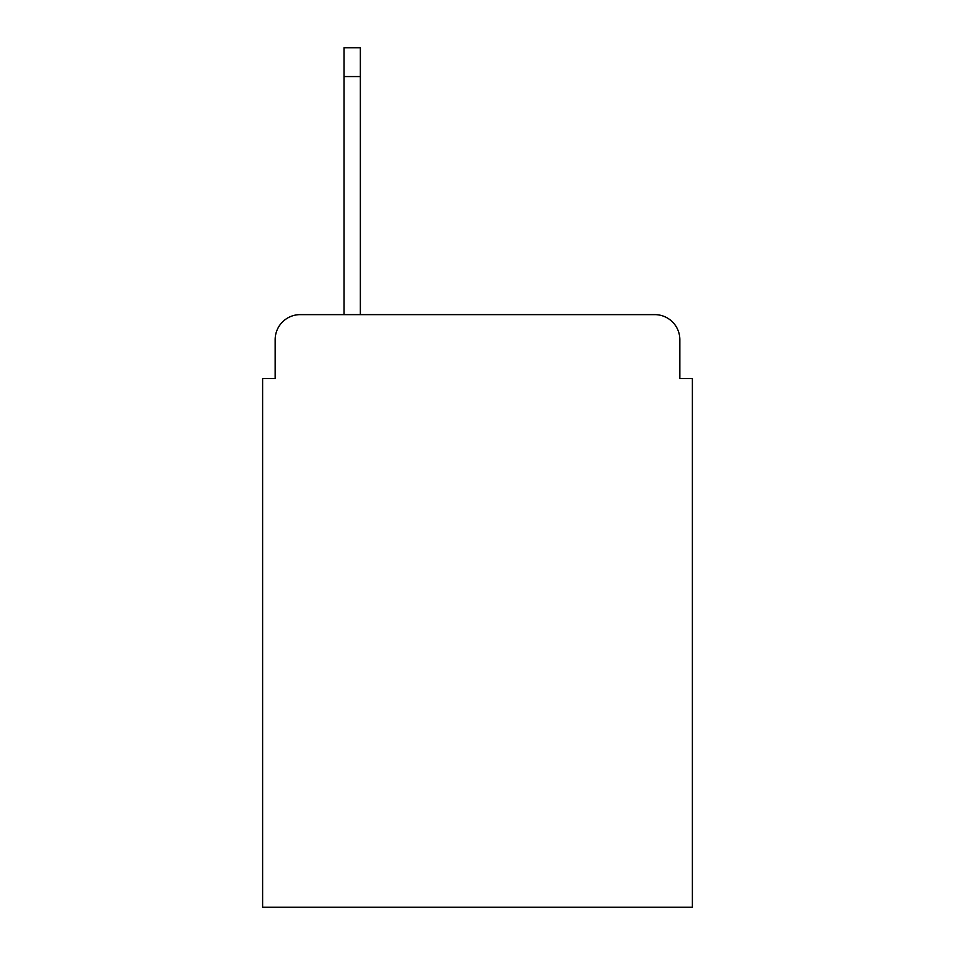 <?xml version="1.0" encoding="UTF-8"?>
<svg xmlns="http://www.w3.org/2000/svg" width="955" height="955" viewBox="0 0 955 955"><rect width="100%" height="100%" fill="white"/><g stroke="black" fill="none" stroke-linecap="round" stroke-linejoin="round"><path stroke-width="1.43" d="M275.159 339.682L275.159 378.514L275.159 339.682A25.057 25.057 0 0 1 300.216 314.625L344.063 314.625L344.063 47.75L360.357 47.75L360.357 314.625L654.784 314.625L300.216 314.625M679.841 378.514L679.841 339.682L679.841 378.514L692.375 378.514L692.375 907.25L262.625 907.25L262.625 378.514L275.159 378.514M679.841 339.682A25.057 25.057 0 0 0 654.784 314.625M344.063 76.567L360.357 76.567M344.063 47.75L360.357 47.75"/></g></svg>

